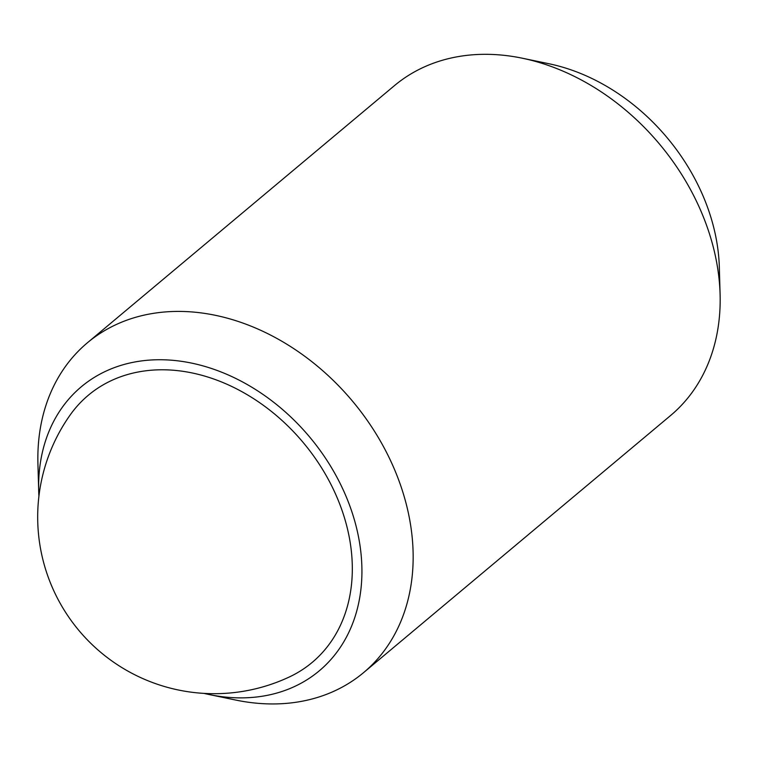 <?xml version="1.0" encoding="UTF-8"?>
<svg xmlns="http://www.w3.org/2000/svg" width="758" height="758" viewBox="0 0 758 758"><rect width="100%" height="100%" fill="white"/><g stroke="black" fill="none" stroke-linecap="round" stroke-linejoin="round"><path stroke-width="1.14" d="M144.105 371.022A174.283 134.289 -129.9 0 0 70.124 415.043A176.633 176.633 0 0 0 289.499 676.894A174.283 134.289 -129.9 0 0 333.52 489.64A174.283 134.289 -129.9 0 0 144.105 371.022M38.923 496.263A185.293 142.769 50.1 0 1 38.696 491.042L37.928 463.839A215.101 165.737 50.1 0 1 87.407 342.777A215.101 165.737 50.1 0 1 156.176 312.94A215.101 165.737 50.1 0 1 380.118 440.606A215.101 165.737 50.1 0 1 363.622 672.592A215.101 165.737 50.1 0 1 294.862 702.429A215.101 165.737 50.1 0 1 235.757 700.06L209.104 694.527A185.293 142.769 50.1 0 1 204.016 693.39M87.407 342.777L394.397 85.673A215.101 165.737 50.1 0 1 463.166 55.836A215.101 165.737 50.1 0 1 522.271 58.205A215.101 165.737 50.1 0 1 720.1 294.417A215.101 165.737 50.1 0 1 670.622 415.488L363.622 672.592M38.696 491.042A185.293 142.769 50.1 0 1 140.552 361.054A185.293 142.769 50.1 0 1 350.509 507.813A185.293 142.769 50.1 0 1 260.022 696.564A185.293 142.769 50.1 0 1 209.104 694.527M522.271 58.205L548.915 63.738A185.293 142.769 50.1 0 1 719.333 267.214L720.1 294.417"/></g></svg>

